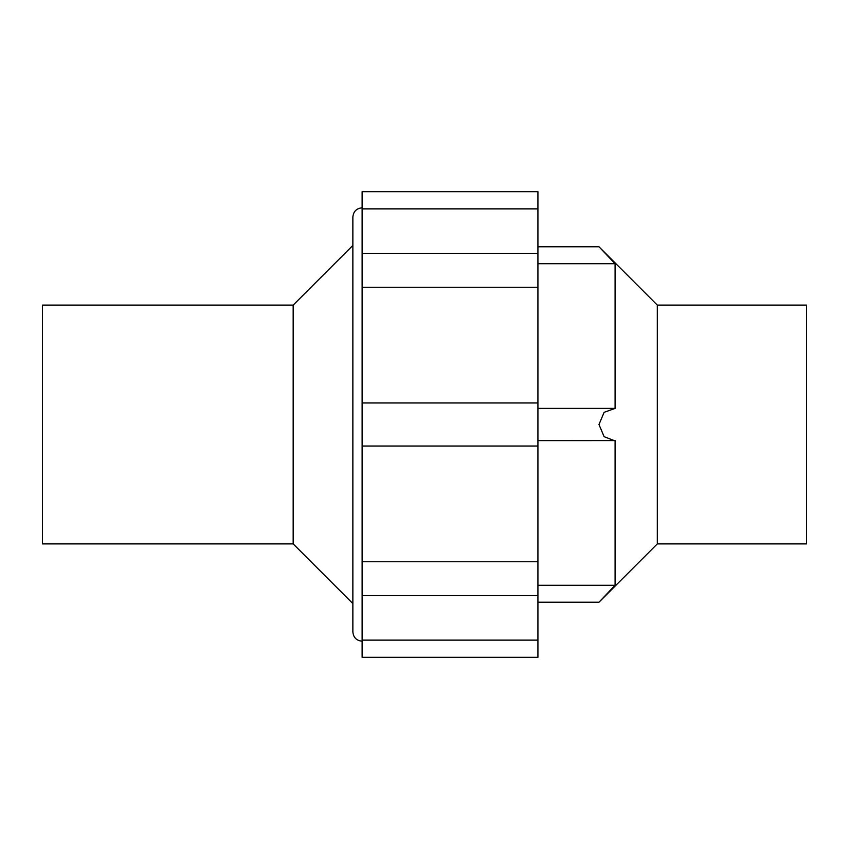 <?xml version="1.0" encoding="UTF-8"?>
<svg xmlns="http://www.w3.org/2000/svg" width="849" height="849" viewBox="0 0 849 849"><rect width="100%" height="100%" fill="white"/><g stroke="black" fill="none" stroke-linecap="round" stroke-linejoin="round"><path stroke-width="1.27" d="M352.866 245.414L293.17 305.109L42.45 305.109L42.45 543.891L293.17 543.891L352.866 603.586M362.12 641.197C356.495 640.645 353.417 637.567 352.866 631.943L352.866 217.057C353.417 211.433 356.495 208.355 362.12 207.803M614.294 586.097L598.98 602.217L657.317 543.891L806.55 543.891L806.55 305.109L657.317 305.109L598.98 246.783L615.101 263.699L537.926 263.699M362.12 208.875L362.12 287.259L537.926 287.259L537.926 208.875L362.12 208.875L362.12 191.683L537.926 191.683M537.926 402.967L362.12 402.967L362.12 446.033L537.926 446.033L537.926 287.259M537.926 561.741L362.12 561.741L362.12 595.595L537.926 595.595L537.926 446.033M537.926 585.301L615.101 585.301L615.101 440.599L537.926 440.62M615.101 263.699L615.101 408.401L604.117 412.317L598.98 424.5L604.117 436.683L614.294 440.62M537.926 191.694L537.926 208.875M537.926 640.125L537.926 657.317L362.12 657.317L362.12 640.125L537.926 640.125L537.926 595.595M657.317 543.891L657.317 305.109M293.17 543.891L293.17 305.109M362.12 402.967L362.12 287.259M362.12 640.125L362.12 595.595M362.12 561.741L362.12 446.033M598.98 246.783L537.926 246.783M614.294 408.38L537.926 408.38M598.98 602.217L537.926 602.217M362.12 253.405L537.926 253.405"/></g></svg>

